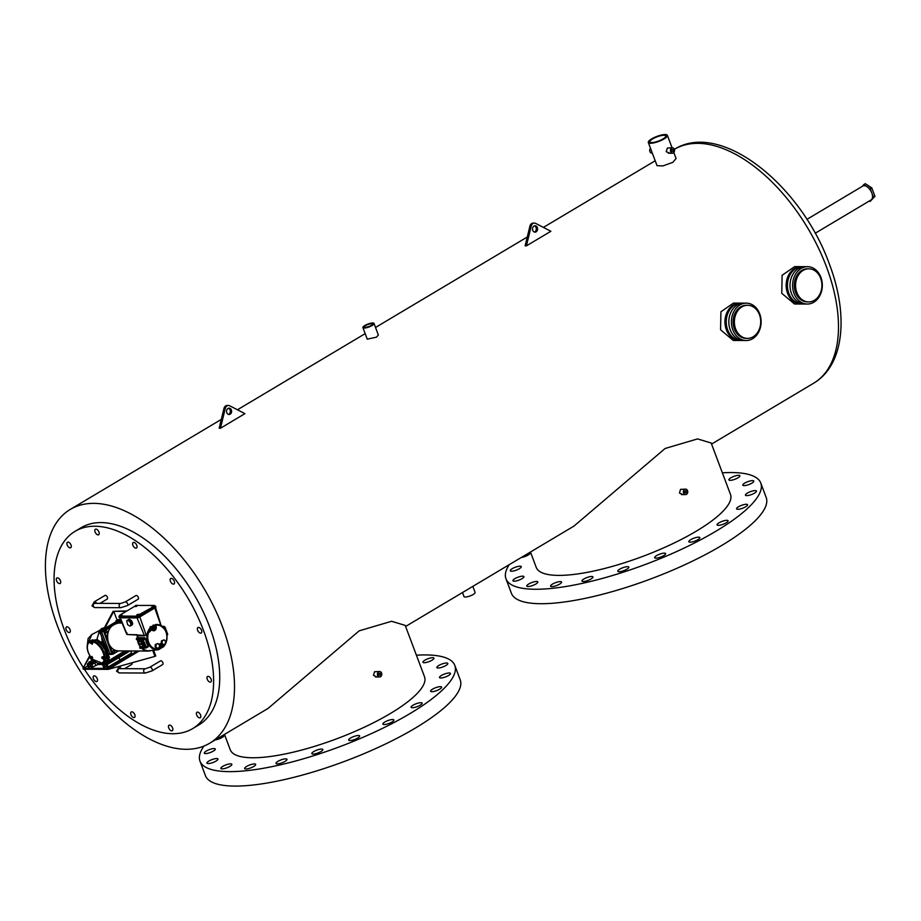 <?xml version="1.0" encoding="UTF-8"?>
<svg xmlns="http://www.w3.org/2000/svg" width="921" height="921" viewBox="0 0 921 921"><rect width="100%" height="100%" fill="white"/><g stroke="black" fill="none" stroke-linecap="round" stroke-linejoin="round"><path stroke-width="1.38" d="M807.372 304.045L804.793 304.034A18.685 14.863 -89.7 0 1 791.427 293.362A18.685 14.863 -89.7 0 1 804.966 266.664L802.387 266.653A18.685 14.863 90.3 0 0 788.86 293.35A18.685 14.863 90.3 0 0 802.214 304.022L804.793 304.034A18.685 14.863 -89.7 0 1 791.427 293.362A18.685 14.863 -89.7 0 1 804.966 266.664L807.533 266.676A18.685 14.863 90.3 0 0 794.006 293.373A18.685 14.863 90.3 0 0 807.372 304.045A18.685 14.863 90.3 0 0 820.899 277.348A18.685 14.863 90.3 0 0 807.533 266.676M808.822 268.805L807.533 268.794A16.566 13.17 90.3 0 0 795.537 292.464A16.566 13.17 90.3 0 0 807.372 301.915L808.661 301.927A16.566 13.17 90.3 0 0 820.657 278.269A16.566 13.17 90.3 0 0 808.822 268.805A16.566 13.17 90.3 0 0 796.826 292.464A16.566 13.17 90.3 0 0 808.661 301.927M746.171 340.528L743.592 340.505A18.685 14.863 -89.7 0 1 730.238 329.833A18.685 14.863 -89.7 0 1 743.765 303.136L741.186 303.124A18.685 14.863 90.3 0 0 727.659 329.822A18.685 14.863 90.3 0 0 741.014 340.494L743.592 340.505A18.685 14.863 -89.7 0 1 730.238 329.833A18.685 14.863 -89.7 0 1 743.765 303.136L746.344 303.147A18.685 14.863 90.3 0 0 732.817 329.845A18.685 14.863 90.3 0 0 746.171 340.528A18.685 14.863 90.3 0 0 759.698 313.819A18.685 14.863 90.3 0 0 746.344 303.147M747.622 305.277L746.332 305.277A16.566 13.17 90.3 0 0 734.348 328.935A16.566 13.17 90.3 0 0 746.183 338.398L747.472 338.398A16.566 13.17 90.3 0 0 759.457 314.74A16.566 13.17 90.3 0 0 747.622 305.277A16.566 13.17 90.3 0 0 735.637 328.947A16.566 13.17 90.3 0 0 747.472 338.398M95.934 529.115A3.189 1.738 -120.8 0 0 95.381 529.253A3.189 1.738 -120.8 0 0 95.277 532.442A3.189 1.738 -120.8 0 0 98.098 534.882A3.189 1.738 -120.8 0 0 98.651 534.733A3.189 1.738 -120.8 0 0 98.754 531.555A3.189 1.738 -120.8 0 0 95.934 529.115M169.591 725.08A3.189 1.738 -120.8 0 0 169.038 725.218A3.189 1.738 -120.8 0 0 168.934 728.407A3.189 1.738 -120.8 0 0 171.755 730.848A3.189 1.738 -120.8 0 0 172.308 730.698A3.189 1.738 -120.8 0 0 172.411 727.509A3.189 1.738 -120.8 0 0 169.591 725.08M133.729 542.388A3.189 1.738 -120.8 0 0 133.177 542.538A3.189 1.738 -120.8 0 0 133.073 545.727A3.189 1.738 -120.8 0 0 135.894 548.156A3.189 1.738 -120.8 0 0 136.446 548.018A3.189 1.738 -120.8 0 0 136.55 544.829A3.189 1.738 -120.8 0 0 133.729 542.388M171.26 578.365A3.189 1.738 -120.8 0 0 170.719 578.515A3.189 1.738 -120.8 0 0 170.615 581.692A3.189 1.738 -120.8 0 0 173.436 584.133A3.189 1.738 -120.8 0 0 173.977 583.995A3.189 1.738 -120.8 0 0 174.081 580.806A3.189 1.738 -120.8 0 0 171.26 578.365M198.487 627.397A3.189 1.738 -120.8 0 0 197.934 627.546A3.189 1.738 -120.8 0 0 197.831 630.724A3.189 1.738 -120.8 0 0 200.651 633.164A3.189 1.738 -120.8 0 0 201.204 633.026A3.189 1.738 -120.8 0 0 201.308 629.837A3.189 1.738 -120.8 0 0 198.487 627.397M208.088 676.348A3.189 1.738 -120.8 0 0 207.547 676.498A3.189 1.738 -120.8 0 0 207.444 679.675A3.189 1.738 -120.8 0 0 210.264 682.116A3.189 1.738 -120.8 0 0 210.805 681.977A3.189 1.738 -120.8 0 0 210.909 678.789A3.189 1.738 -120.8 0 0 208.088 676.348M197.52 712.106A3.189 1.738 -120.8 0 0 196.967 712.244A3.189 1.738 -120.8 0 0 196.864 715.433A3.189 1.738 -120.8 0 0 199.684 717.873A3.189 1.738 -120.8 0 0 200.237 717.724A3.189 1.738 -120.8 0 0 200.341 714.535A3.189 1.738 -120.8 0 0 197.52 712.106M131.795 711.806A3.189 1.738 -120.8 0 0 131.243 711.945A3.189 1.738 -120.8 0 0 131.139 715.133A3.189 1.738 -120.8 0 0 133.959 717.563A3.189 1.738 -120.8 0 0 134.512 717.424A3.189 1.738 -120.8 0 0 134.616 714.236A3.189 1.738 -120.8 0 0 131.795 711.806M94.253 675.83A3.189 1.738 -120.8 0 0 93.7 675.968A3.189 1.738 -120.8 0 0 93.597 679.157A3.189 1.738 -120.8 0 0 96.417 681.586A3.189 1.738 -120.8 0 0 96.97 681.448A3.189 1.738 -120.8 0 0 97.073 678.259A3.189 1.738 -120.8 0 0 94.253 675.83M67.037 626.798A3.189 1.738 -120.8 0 0 66.485 626.936A3.189 1.738 -120.8 0 0 66.381 630.125A3.189 1.738 -120.8 0 0 69.202 632.554A3.189 1.738 -120.8 0 0 69.754 632.416A3.189 1.738 -120.8 0 0 69.858 629.227A3.189 1.738 -120.8 0 0 67.037 626.798M57.424 577.847A3.189 1.738 -120.8 0 0 56.872 577.985A3.189 1.738 -120.8 0 0 56.768 581.174A3.189 1.738 -120.8 0 0 59.589 583.615A3.189 1.738 -120.8 0 0 60.141 583.465A3.189 1.738 -120.8 0 0 60.245 580.276A3.189 1.738 -120.8 0 0 57.424 577.847M68.004 542.089A3.189 1.738 -120.8 0 0 67.452 542.239A3.189 1.738 -120.8 0 0 67.348 545.416A3.189 1.738 -120.8 0 0 70.169 547.857A3.189 1.738 -120.8 0 0 70.721 547.719A3.189 1.738 -120.8 0 0 70.825 544.53A3.189 1.738 -120.8 0 0 68.004 542.089M84.387 669.256A114.837 62.755 -120.8 0 0 192.639 728.626L198.763 724.977A114.837 62.755 -120.8 0 0 209.551 626.648A114.837 62.755 -120.8 0 0 81.163 527.687L75.05 531.336A114.837 62.755 -120.8 0 0 64.251 629.665A114.837 62.755 -120.8 0 0 83.362 667.667M192.639 728.626A114.837 62.755 -120.8 0 0 203.437 630.298A114.837 62.755 -120.8 0 0 75.05 531.336M806.9 219.382L862.804 186.065A8.082 4.421 59.2 0 1 864.197 185.708A8.082 4.421 59.2 0 1 871.335 191.879A8.082 4.421 59.2 0 1 871.082 199.949L815.177 233.266M534.387 232.046A3.189 2.533 90.3 0 0 536.045 227.591A3.189 2.533 90.3 0 0 534.41 225.875M532.752 230.331A3.189 2.533 90.3 0 0 535.032 232.15A3.189 2.533 90.3 0 0 537.334 227.591A3.189 2.533 90.3 0 0 535.055 225.772A3.189 2.533 90.3 0 0 532.752 230.331M550.896 231.275L535.734 223.435A4.248 3.385 90.3 0 0 534.468 223.124A4.248 3.385 90.3 0 0 531.21 226.14L526.409 245.861L550.896 231.275M534.468 223.124L533.178 223.112A4.248 3.385 90.3 0 0 529.92 226.129L525.131 245.861L526.409 245.861M228.42 414.415A3.189 2.533 90.3 0 0 230.077 409.96A3.189 2.533 90.3 0 0 228.443 408.245M226.785 412.7A3.189 2.533 90.3 0 0 229.064 414.531A3.189 2.533 90.3 0 0 231.367 409.972A3.189 2.533 90.3 0 0 229.087 408.153A3.189 2.533 90.3 0 0 226.785 412.7M220.453 428.242L244.928 413.644L229.766 405.816A4.248 3.385 90.3 0 0 228.5 405.493A4.248 3.385 90.3 0 0 225.242 408.51L220.453 428.242L219.163 428.23L223.953 408.51A4.248 3.385 90.3 0 1 227.211 405.493L228.5 405.493M862.413 186.295L863.771 184.58L870.253 188.817L873.419 197.244L870.103 201.434L869.378 200.962M870.253 188.817L871.784 187.907L865.303 183.67L863.771 184.58M871.784 187.907L874.95 196.334L873.419 197.244M874.95 196.334L870.103 201.434M697.899 539.683A5.871 1.531 159.4 0 1 692.258 541.905A5.871 1.531 159.4 0 1 688.839 541.732A5.871 1.531 159.4 0 1 690.785 539.648A5.871 1.531 159.4 0 1 696.414 537.427A5.871 1.531 159.4 0 1 699.833 537.599A5.871 1.531 159.4 0 1 697.899 539.683M663.684 555.651A5.871 1.531 159.4 0 1 658.055 557.873A5.871 1.531 159.4 0 1 654.635 557.7A5.871 1.531 159.4 0 1 656.569 555.628A5.871 1.531 159.4 0 1 662.211 553.406A5.871 1.531 159.4 0 1 665.63 553.579A5.871 1.531 159.4 0 1 663.684 555.651M626.856 569.213A5.871 1.531 159.4 0 1 621.226 571.423A5.871 1.531 159.4 0 1 617.807 571.262A5.871 1.531 159.4 0 1 619.741 569.178A5.871 1.531 159.4 0 1 625.382 566.956A5.871 1.531 159.4 0 1 628.801 567.129A5.871 1.531 159.4 0 1 626.856 569.213M591.017 579.021A5.871 1.531 159.4 0 1 585.376 581.232A5.871 1.531 159.4 0 1 581.968 581.059A5.871 1.531 159.4 0 1 583.902 578.987A5.871 1.531 159.4 0 1 589.532 576.765A5.871 1.531 159.4 0 1 592.951 576.937A5.871 1.531 159.4 0 1 591.017 579.021M559.669 584.11A5.871 1.531 159.4 0 1 554.028 586.332A5.871 1.531 159.4 0 1 550.608 586.159A5.871 1.531 159.4 0 1 552.554 584.075A5.871 1.531 159.4 0 1 558.184 581.865A5.871 1.531 159.4 0 1 561.603 582.037A5.871 1.531 159.4 0 1 559.669 584.11M535.872 584.006A5.871 1.531 159.4 0 1 530.243 586.228A5.871 1.531 159.4 0 1 526.824 586.055A5.871 1.531 159.4 0 1 528.758 583.972A5.871 1.531 159.4 0 1 534.399 581.75A5.871 1.531 159.4 0 1 537.806 581.922A5.871 1.531 159.4 0 1 535.872 584.006M521.977 578.699A5.871 1.531 159.4 0 1 516.336 580.921A5.871 1.531 159.4 0 1 512.928 580.748A5.871 1.531 159.4 0 1 514.862 578.664A5.871 1.531 159.4 0 1 520.503 576.442A5.871 1.531 159.4 0 1 523.911 576.615A5.871 1.531 159.4 0 1 521.977 578.699M519.329 568.718A5.871 1.531 159.4 0 1 513.688 570.939A5.871 1.531 159.4 0 1 510.28 570.767A5.871 1.531 159.4 0 1 512.214 568.683A5.871 1.531 159.4 0 1 517.855 566.461A5.871 1.531 159.4 0 1 521.263 566.634A5.871 1.531 159.4 0 1 519.329 568.718M529.54 552.565A5.871 1.531 159.4 0 1 530.128 552.957A5.871 1.531 159.4 0 1 528.194 555.029A5.871 1.531 159.4 0 1 521.309 557.47M737.963 477.838A5.871 1.531 159.4 0 1 732.322 480.06A5.871 1.531 159.4 0 1 728.914 479.887A5.871 1.531 159.4 0 1 730.848 477.803A5.871 1.531 159.4 0 1 736.489 475.581A5.871 1.531 159.4 0 1 739.897 475.754A5.871 1.531 159.4 0 1 737.963 477.838M751.858 483.145A5.871 1.531 159.4 0 1 746.217 485.355A5.871 1.531 159.4 0 1 742.81 485.194A5.871 1.531 159.4 0 1 744.744 483.111A5.871 1.531 159.4 0 1 750.385 480.889A5.871 1.531 159.4 0 1 753.792 481.061A5.871 1.531 159.4 0 1 751.858 483.145M754.506 493.126A5.871 1.531 159.4 0 1 748.865 495.348A5.871 1.531 159.4 0 1 745.457 495.176A5.871 1.531 159.4 0 1 747.392 493.092A5.871 1.531 159.4 0 1 753.033 490.87A5.871 1.531 159.4 0 1 756.44 491.043A5.871 1.531 159.4 0 1 754.506 493.126M745.642 506.803A5.871 1.531 159.4 0 1 740 509.025A5.871 1.531 159.4 0 1 736.593 508.853A5.871 1.531 159.4 0 1 738.527 506.769A5.871 1.531 159.4 0 1 744.168 504.558A5.871 1.531 159.4 0 1 747.576 504.72A5.871 1.531 159.4 0 1 745.642 506.803M726.139 522.852A5.871 1.531 159.4 0 1 720.498 525.062A5.871 1.531 159.4 0 1 717.079 524.901A5.871 1.531 159.4 0 1 719.025 522.817A5.871 1.531 159.4 0 1 724.654 520.595A5.871 1.531 159.4 0 1 728.074 520.768A5.871 1.531 159.4 0 1 726.139 522.852M722.363 472.807A136.101 35.643 159.4 0 1 760.769 483.018A136.101 35.643 159.4 0 1 715.836 531.279A136.101 35.643 159.4 0 1 585.123 582.728A136.101 35.643 159.4 0 1 505.963 578.791A136.101 35.643 159.4 0 1 509.232 564.677M760.769 483.018L766.191 497.467A136.101 35.643 159.4 0 1 721.27 545.727A136.101 35.643 159.4 0 1 590.557 597.176A136.101 35.643 159.4 0 1 511.385 593.239L505.963 578.791M391.932 722.052A5.871 1.531 159.4 0 1 386.29 724.274A5.871 1.531 159.4 0 1 382.883 724.102A5.871 1.531 159.4 0 1 384.817 722.029A5.871 1.531 159.4 0 1 390.458 719.808A5.871 1.531 159.4 0 1 393.866 719.98A5.871 1.531 159.4 0 1 391.932 722.052M357.716 738.032A5.871 1.531 159.4 0 1 352.087 740.254A5.871 1.531 159.4 0 1 348.668 740.081A5.871 1.531 159.4 0 1 350.602 737.997A5.871 1.531 159.4 0 1 356.243 735.775A5.871 1.531 159.4 0 1 359.662 735.948A5.871 1.531 159.4 0 1 357.716 738.032M320.888 751.582A5.871 1.531 159.4 0 1 315.258 753.804A5.871 1.531 159.4 0 1 311.839 753.631A5.871 1.531 159.4 0 1 313.773 751.548A5.871 1.531 159.4 0 1 319.414 749.337A5.871 1.531 159.4 0 1 322.834 749.51A5.871 1.531 159.4 0 1 320.888 751.582M285.05 761.391A5.871 1.531 159.4 0 1 279.408 763.613A5.871 1.531 159.4 0 1 276.001 763.44A5.871 1.531 159.4 0 1 277.935 761.356A5.871 1.531 159.4 0 1 283.576 759.146A5.871 1.531 159.4 0 1 286.984 759.307A5.871 1.531 159.4 0 1 285.05 761.391M253.701 766.491A5.871 1.531 159.4 0 1 248.06 768.713A5.871 1.531 159.4 0 1 244.641 768.54A5.871 1.531 159.4 0 1 246.586 766.456A5.871 1.531 159.4 0 1 252.216 764.234A5.871 1.531 159.4 0 1 255.635 764.407A5.871 1.531 159.4 0 1 253.701 766.491M229.905 766.376A5.871 1.531 159.4 0 1 224.275 768.598A5.871 1.531 159.4 0 1 220.856 768.425A5.871 1.531 159.4 0 1 222.79 766.353A5.871 1.531 159.4 0 1 228.431 764.131A5.871 1.531 159.4 0 1 231.85 764.303A5.871 1.531 159.4 0 1 229.905 766.376M216.009 761.08A5.871 1.531 159.4 0 1 210.368 763.29A5.871 1.531 159.4 0 1 206.96 763.118A5.871 1.531 159.4 0 1 208.894 761.045A5.871 1.531 159.4 0 1 214.535 758.823A5.871 1.531 159.4 0 1 217.943 758.996A5.871 1.531 159.4 0 1 216.009 761.08M213.361 751.087A5.871 1.531 159.4 0 1 207.732 753.309A5.871 1.531 159.4 0 1 204.312 753.136A5.871 1.531 159.4 0 1 206.246 751.064A5.871 1.531 159.4 0 1 211.888 748.842A5.871 1.531 159.4 0 1 215.295 749.015A5.871 1.531 159.4 0 1 213.361 751.087M223.573 734.946A5.871 1.531 159.4 0 1 224.16 735.326A5.871 1.531 159.4 0 1 222.226 737.41A5.871 1.531 159.4 0 1 215.341 739.851M431.995 660.207A5.871 1.531 159.4 0 1 426.354 662.429A5.871 1.531 159.4 0 1 422.946 662.257A5.871 1.531 159.4 0 1 424.88 660.184A5.871 1.531 159.4 0 1 430.521 657.962A5.871 1.531 159.4 0 1 433.929 658.135A5.871 1.531 159.4 0 1 431.995 660.207M445.891 665.515A5.871 1.531 159.4 0 1 440.25 667.737A5.871 1.531 159.4 0 1 436.842 667.564A5.871 1.531 159.4 0 1 438.776 665.48A5.871 1.531 159.4 0 1 444.417 663.27A5.871 1.531 159.4 0 1 447.825 663.431A5.871 1.531 159.4 0 1 445.891 665.515M448.539 675.496A5.871 1.531 159.4 0 1 442.897 677.718A5.871 1.531 159.4 0 1 439.49 677.545A5.871 1.531 159.4 0 1 441.424 675.473A5.871 1.531 159.4 0 1 447.065 673.251A5.871 1.531 159.4 0 1 450.473 673.424A5.871 1.531 159.4 0 1 448.539 675.496M439.674 689.184A5.871 1.531 159.4 0 1 434.033 691.406A5.871 1.531 159.4 0 1 430.625 691.234A5.871 1.531 159.4 0 1 432.559 689.15A5.871 1.531 159.4 0 1 438.2 686.928A5.871 1.531 159.4 0 1 441.608 687.101A5.871 1.531 159.4 0 1 439.674 689.184M420.172 705.221A5.871 1.531 159.4 0 1 414.531 707.443A5.871 1.531 159.4 0 1 411.123 707.27A5.871 1.531 159.4 0 1 413.057 705.187A5.871 1.531 159.4 0 1 418.687 702.976A5.871 1.531 159.4 0 1 422.106 703.137A5.871 1.531 159.4 0 1 420.172 705.221M416.396 655.188A136.101 35.643 159.4 0 1 454.801 665.388A136.101 35.643 159.4 0 1 409.868 713.66A136.101 35.643 159.4 0 1 279.155 765.098A136.101 35.643 159.4 0 1 199.995 761.172A136.101 35.643 159.4 0 1 203.932 746.068M454.801 665.388L460.224 679.836A136.101 35.643 159.4 0 1 415.302 728.108A136.101 35.643 159.4 0 1 284.589 779.546A136.101 35.643 159.4 0 1 205.418 775.62L199.995 761.172M378.853 674.702A1.059 0.84 90.3 0 0 380.385 673.781A1.059 0.84 90.3 0 0 378.853 674.702M684.821 492.321A1.059 0.84 90.3 0 0 686.352 491.411A1.059 0.84 90.3 0 0 684.821 492.321M652.69 138.887A8.508 2.222 -20.6 0 0 649.881 141.903A8.508 2.222 -20.6 0 0 654.831 142.156A8.508 2.222 -20.6 0 0 663.005 138.933A8.508 2.222 -20.6 0 0 665.814 135.917A8.508 2.222 -20.6 0 0 660.864 135.675A8.508 2.222 -20.6 0 0 652.69 138.887M365.879 325.504A4.248 1.117 -20.6 0 0 364.474 327.013A4.248 1.117 -20.6 0 0 366.949 327.139A4.248 1.117 -20.6 0 0 371.036 325.527A4.248 1.117 -20.6 0 0 372.441 324.019A4.248 1.117 -20.6 0 0 369.966 323.904A4.248 1.117 -20.6 0 0 365.879 325.504M671.731 150.94A1.059 0.84 90.3 0 0 673.251 150.031A1.059 0.84 90.3 0 0 671.731 150.94M381.582 673.067A2.74 2.176 90.3 0 0 377.645 675.415A2.74 2.176 90.3 0 0 381.582 673.067M379.636 671.501L374.548 671.743L373.489 675.392L376.413 676.693M687.55 490.686A2.74 2.176 90.3 0 0 683.612 493.034A2.74 2.176 90.3 0 0 687.55 490.686M685.592 489.132L680.515 489.373L679.456 493.023L682.369 494.324M740.542 303.136A18.685 14.863 90.3 0 0 739.897 303.113L733.473 303.09L720.924 311.77L720.567 329.787L733.3 340.459L739.724 340.494A18.685 14.863 90.3 0 0 740.369 340.482M739.897 303.113A18.685 14.863 90.3 0 0 726.37 329.822A18.685 14.863 90.3 0 0 739.724 340.494M801.742 266.664A18.685 14.863 90.3 0 0 801.097 266.641L794.662 266.618L782.113 275.287L781.768 293.315L794.489 303.988L800.925 304.022A18.685 14.863 90.3 0 0 801.569 303.999M801.097 266.641A18.685 14.863 90.3 0 0 787.57 293.339A18.685 14.863 90.3 0 0 800.925 304.022M648.315 142.49A10.177 2.671 -20.6 0 0 654.244 142.79A10.177 2.671 -20.6 0 0 664.018 138.944A10.177 2.671 -20.6 0 0 667.38 135.329A10.177 2.671 -20.6 0 0 661.462 135.03A10.177 2.671 -20.6 0 0 651.677 138.887A10.177 2.671 -20.6 0 0 648.315 142.49L657.03 165.665L662.924 165.918L672.814 162.338L676.083 158.493L673.873 152.598M374.007 323.432L378.347 335.002L376.424 337.178L367.249 339.17L362.909 327.611A5.929 1.554 -20.6 0 0 366.351 327.772A5.929 1.554 -20.6 0 0 372.049 325.539A5.929 1.554 -20.6 0 0 374.007 323.432A5.929 1.554 -20.6 0 0 370.553 323.259A5.929 1.554 -20.6 0 0 364.866 325.504A5.929 1.554 -20.6 0 0 362.909 327.611M222.445 626.706A136.101 74.382 -120.8 0 0 70.272 509.417A136.101 74.382 -120.8 0 0 57.482 625.958A136.101 74.382 -120.8 0 0 209.654 743.247A136.101 74.382 -120.8 0 0 222.445 626.706M462.492 592.537L464 596.578A5.929 1.554 -20.6 0 0 467.454 596.75A5.929 1.554 -20.6 0 0 473.141 594.505A5.929 1.554 -20.6 0 0 475.098 592.41L472.83 586.366M669.279 152.944L666.159 151.643L667.426 147.993L672.503 147.751A2.74 2.176 90.3 0 0 672.48 153.22A2.74 2.176 90.3 0 0 672.503 147.751M650.491 148.281A2.74 2.176 90.3 0 0 651.861 153.128L652.321 153.128M209.654 743.247L268.011 708.456L359.178 630.839L391.575 621.284L405.194 625.382L424.512 676.774A103.751 27.17 159.4 0 1 390.262 713.568A103.751 27.17 159.4 0 1 290.622 752.779A103.751 27.17 159.4 0 1 230.273 749.786L224.494 734.394M405.597 626.453L573.967 526.087L665.135 448.469L697.542 438.914L711.162 443.013L730.48 494.404A103.751 27.17 159.4 0 1 696.23 531.198A103.751 27.17 159.4 0 1 596.589 570.41A103.751 27.17 159.4 0 1 536.241 567.405L530.461 552.024M132.014 662.775A2.13 1.163 59.2 0 1 131.749 664.398L124.554 668.681M149.789 667.265A2.13 1.163 -120.8 0 1 152.161 669.107A2.13 1.163 -120.8 0 1 151.965 670.925L162.672 664.536A2.13 1.163 -120.8 0 0 162.867 662.717A2.13 1.163 -120.8 0 0 160.496 660.887L149.789 667.265L145.253 668.784L119.419 668.658M106.824 599.168A2.13 1.163 -120.8 0 0 107.193 599.076A2.13 1.163 -120.8 0 0 107.262 596.946A2.13 1.163 -120.8 0 0 105.385 595.323A2.13 1.163 -120.8 0 0 105.017 595.427A2.13 1.163 -120.8 0 0 104.752 595.703M125.233 601.943L135.94 595.565A2.13 1.163 59.2 0 1 138.323 597.395A2.13 1.163 59.2 0 1 138.115 599.214L127.409 605.604A2.13 1.163 59.2 0 0 127.616 603.785A2.13 1.163 59.2 0 0 125.233 601.943L120.697 603.462A2.13 1.692 90.3 0 0 120.674 607.71L94.898 607.595A2.13 1.692 90.3 0 1 94.921 603.336L94.863 603.336M107.699 669.36L139.129 651.009L108.344 669.36L84.041 669.256L83.684 668.289L87.806 665.825M153.6 650.261L155.73 655.925L154.958 656.385L152.702 650.353L154.958 656.385L108.344 669.36L107.987 668.404L137.171 651.009M107.987 668.404L83.684 668.289L84.041 669.256L83.397 669.245L83.04 668.289L89.705 655.648M104.476 627.662L113.11 611.314L113.755 611.314L117.002 619.925M124.934 611.36L113.755 611.314L105.385 627.178M90.051 656.224L83.04 668.289M113.11 611.314L126.983 610.911M120.835 615.527L122.056 614.802L121.238 614.192L120.237 615.527L121.514 614.56L121.745 615.17M153.531 605.419L154.82 605.592L154.118 606.34L136.377 616.149L119.615 616.08L120.052 615.044M152.782 605.419L136.826 605.454M134.984 606.145L121.48 614.192M137.586 615.608L138.587 614.272L137.079 614.629L136.987 615.608L138.265 614.641L138.495 615.24M136.987 605.903L135.767 606.628L134.938 606.018L136.17 605.293L136.987 605.903M153.738 605.972L152.518 606.709L151.689 606.099L152.921 605.373L153.738 605.972M126.822 632.681L127.144 634.523L145.875 635.467M126.695 620.685L127.593 624.657L129.907 626.107L130.747 625.727L132.405 624.645L132.359 622.135L129.182 619.223L126.695 620.685L128.618 619.591M118.993 617.001L119.223 617.6A2.636 0.691 -20.6 0 0 119.799 617.807L136.596 617.887A2.636 0.691 -20.6 0 0 140.096 616.759L155.027 607.86L154.797 607.25L139.865 616.149A2.636 0.691 -20.6 0 1 136.366 617.277L119.569 617.197A2.636 0.691 -20.6 0 1 118.993 617.001A2.636 0.691 -20.6 0 1 119.35 616.425M155.016 606.122L155.096 606.122A2.636 0.691 159.4 0 1 155.672 606.317L155.891 606.927A2.636 0.691 159.4 0 1 155.027 607.86M155.672 606.317A2.636 0.691 159.4 0 1 154.797 607.25M154.82 605.592L154.463 607.25L136.711 617.058L119.96 616.978L119.154 615.907M127.144 634.523L120.283 617.807M157.203 624.45L145.794 635.49M144.436 635.801L137.655 635.628M137.022 617.853L144.562 635.847L137.805 635.789A13.642 10.856 90.3 0 0 137.759 637.804M130.747 625.727L130.701 623.218L129.228 621.341L130.886 620.27M129.838 621.756L131.496 620.685M129.228 621.341L128.675 620.696L130.333 619.614M128.675 620.696L129.792 619.58M128.134 620.662L127.524 620.305M130.759 625.083L132.417 624.001M131.035 624.668L132.693 623.586M130.736 623.897L132.394 622.815M130.701 623.218L132.359 622.135M130.183 622.527L131.841 621.456M120.006 614.917L120.605 614.929M136.769 614.998L137.356 614.998M136.757 605.293L136.676 606.26M136.446 605.661L135.767 606.628M135.537 606.03L134.938 606.018M153.519 605.373L153.427 606.34M153.197 605.742L152.518 606.709M152.287 606.099L151.689 606.099M119.983 619.465L117.911 619.706L119.684 619.568L101.863 630.183L101.483 631.518L109.898 653.887L112.799 653.645L112.235 654.278L112.834 654.232L111.775 653.76L103.417 630.816L120.847 620.098M110.601 627.178L104.441 630.85L100.331 630.217L99.894 631.369M137.931 639.611A13.642 10.856 90.3 0 0 138.518 642.19M145.967 647.981L140.027 648.269L139.647 647.636L143.02 647.475A4.283 2.349 -120.8 0 0 143.664 647.279A4.283 2.349 -120.8 0 0 143.837 643.065A4.283 2.349 -120.8 0 0 140.107 639.727L136.607 639.531L136.4 638.61L137.989 637.666L144.839 637.746L145.553 638.783A12.825 10.2 90.3 0 0 146.439 642.651A12.825 10.2 90.3 0 0 148.246 645.978L146.439 647.808M136.4 638.61L142.79 638.967L146.427 647.06L148.246 645.978L148.223 646.749M142.605 646.554L144.321 646.415M142.237 648.188A13.642 10.856 90.3 0 0 149.536 650.71L157.825 649.789A12.675 10.085 -89.7 0 1 147.832 642.593A12.675 10.085 -89.7 0 1 150.353 627.592L151.079 628.099L150.802 627.431A0.668 0.668 0 0 1 151.297 627.857L151.62 628.698L151.24 627.972M163.282 646.772L161.647 647.728M154.429 627.259L153.922 626.856L153.416 627.857L153.922 628.249L154.429 627.259M153.726 626.902L153.013 627.846L153.715 628.203M161.647 646.461L161.152 646.07L160.645 647.06L161.14 647.463L161.647 646.461M160.945 646.116L160.231 647.06L160.933 647.417M108.597 643.411A12.952 10.304 -89.7 0 1 108.229 642.536A12.952 10.304 -89.7 0 1 107.469 639.704A12.952 10.304 -89.7 0 1 108.655 630.459M121.837 623.057A1.059 0.84 -89.7 0 1 121.457 621.571M121.422 623.057A1.059 0.84 -89.7 0 1 121.307 621.215M92.077 641.338L90.35 641.81L90.339 643.008L92.181 644.216L92.917 642.582L92.077 641.338L90.35 641.81M103.417 630.816L104.315 631.288L103.44 631.576L99.952 631.553L99.928 632.485L107.55 651.274M110.957 654.37L108.125 653.599M106.894 631.219A1.059 0.84 90.3 0 0 105.362 632.128A1.059 0.84 90.3 0 0 106.894 631.219M105.938 630.643A1.059 0.84 90.3 0 0 104.959 632.128A1.059 0.84 90.3 0 0 105.927 632.704M114.48 651.4A1.059 0.84 90.3 0 0 112.949 652.31A1.059 0.84 90.3 0 0 114.48 651.4M113.513 650.825A1.059 0.84 90.3 0 0 112.546 652.31A1.059 0.84 90.3 0 0 113.502 652.885M90.834 640.694L97.292 639.577L100.573 641.995L99.687 643.088L96.59 640.602L92.238 639.853L89.694 641.373A12.813 7 59.2 0 1 104.027 652.413A12.813 7 59.2 0 1 102.818 663.385L92.192 659.206M107.757 653.657L108.782 655.902L107.895 656.178A13.815 7.552 59.2 0 1 107.918 657.962L106.456 658.388A12.813 7 -120.8 0 0 106.26 654.658L102.565 642.006A9.325 7.414 -89.7 0 1 101.897 637.044M91.824 656.489L90.177 656.915L90.166 658.112L92.008 659.321L92.745 657.686L91.824 656.489L90.177 656.915M103.543 656.546L101.897 656.972L101.886 658.17L103.728 659.367L104.545 657.698L103.543 656.546L101.897 656.972M95.197 662.026L92.791 662.015M107.239 658.619L106.065 658.619A12.813 7 59.2 0 1 105.535 660.725L108.045 660.737L107.239 658.619L109.449 657.675L108.563 657.962L104.913 648.027L105.616 647.831L106.744 651.262M107.918 657.962L108.563 657.962M88.451 663.914L87.311 664.513L88.22 666.942L89.59 666.942L88.451 663.914L89.302 663.408M95.692 662.372L91.847 664.536L90.051 663.926L91.179 663.258M103.912 663.983L102.576 664.582L103.486 667.011L105.052 667.011L103.912 663.983L104.764 663.477M106.479 663.995L118.395 656.995L119.028 657.606L107.112 664.605L105.512 663.995L106.64 663.327M87.38 663.949L89.038 662.936L87.311 664.513M90.891 666.171L89.59 666.942M90.051 663.926L91.191 666.954L92.756 666.954L91.847 664.536M102.542 664.502L97.948 664.478L92.756 666.954M102.818 663.385L104.015 662.671A12.813 7 -120.8 0 0 104.303 662.487M104.476 662.936L102.576 664.582M106.352 666.24L105.052 667.011M105.512 663.995L106.652 667.023L108.022 667.023L107.112 664.605M129.988 650.974L119.028 657.606L119.937 660.023L108.022 667.023M119.937 660.023L131.519 653.024L130.747 650.974M104.441 662.061L105.535 660.725M102.945 639.83A8.646 6.884 90.3 0 0 103.451 641.718L105.616 647.831M96.59 640.602L99.169 631.668M99.226 630.689L91.858 634.477L87.38 644.873M92.008 659.321L92.745 657.686M92.019 658.124L91.11 656.915M103.728 659.367L104.545 657.698M103.739 658.17L102.83 656.972M92.181 644.216L92.917 642.582M92.192 643.019L91.283 641.822M104.557 627.662L101.517 628.571L100.734 629.492L101.494 629.492L99.249 630.425L100.009 630.425M99.975 632.623L99.1 632.566L100.677 633.786M100.826 633.36L100.343 632.6L100.826 633.36M100.308 632.531L99.998 631.288L100.308 632.531M99.1 632.566L99.249 630.425M107.262 653.599L106.525 651.654L107.389 651.665M106.525 651.654L107.043 650.721M106.26 654.658L107.964 654.083M105.017 645.886L104.131 646.174A13.815 7.552 59.2 0 0 100.573 641.995L103.451 641.718M117.543 619.925L115.988 620.858M120.651 619.649L119.684 619.568L120.743 620.04M140.038 643.767L141.788 643.94M141.73 643.779L139.163 643.767L139.382 644.366L141.949 644.378L141.73 643.779M140.107 643.929L139.382 644.366M160.622 648.453L159.517 647.486L159.632 645.805L160.853 645.08L161.958 646.035L161.843 647.728L159.817 648.442L158.861 647.613M165.423 643.698L163.662 644.746L162.05 643.353L162.211 640.912L163.984 639.853L165.584 641.246L165.423 643.698M157.537 648.396L159.298 647.348L159.46 644.896L157.859 643.503L156.098 644.55L155.937 647.003L157.537 648.396L156.731 648.396L155.119 647.003L155.281 644.55L157.859 643.503M152.414 626.591L153.623 625.866L154.728 626.833L154.624 628.513L152.598 629.227L151.493 628.272L151.597 626.591L152.414 626.591L152.299 628.272L153.404 629.239M160.853 645.08L159.425 645.437M156.098 644.55L155.281 644.55M155.937 647.003L155.119 647.003M163.662 644.746L161.244 643.353L161.405 640.901L163.984 639.853M162.211 640.912L161.405 640.901M162.05 643.353L161.244 643.353M152.299 628.272L151.493 628.272M153.623 625.866L151.597 626.591M151.562 628.813A2.567 2.038 90.3 0 0 155.189 626.453L156.04 626.165A3.235 2.567 -89.7 0 1 154.82 630.471A3.235 2.567 -89.7 0 1 151.401 628.939L151.079 628.099A12.008 9.555 90.3 0 0 148.684 642.305A12.008 9.555 90.3 0 0 158.93 648.994L158.642 649.65A12.675 10.085 -89.7 0 1 157.825 649.789L158.665 649.65A0.668 0.668 0 0 0 159.16 648.752L158.619 648.154A3.235 2.567 -89.7 0 1 158.504 647.82M159.091 648.879L158.734 649.627M161.728 647.187L162.407 645.667A2.567 2.038 90.3 0 0 159.298 644.758M163.155 646.887L162.453 646.554L163.581 646.22L163.259 645.379L162.407 645.667L163.673 646.68C169.452 636.261 167.541 628.882 157.94 624.542A12.675 10.085 90.3 0 0 155.258 624.668L154.567 625.589L153.254 624.968M165.296 643.779A12.008 9.555 -89.7 0 1 163.581 646.22L163.673 646.68A0.668 0.668 0 0 1 163.293 646.887L158.873 649.409M156.04 626.165L155.258 624.668L154.901 626.464A2.533 2.015 -89.7 0 1 153.024 630.079M150.929 627.754L150.48 626.671M140.027 648.269L145.817 647.808L143.273 640.014L136.273 639.059M150.227 626.568L150.1 627.535M112.834 654.232L117.635 650.871M108.62 645.356L109.426 645.103M106.594 639.98L107.469 639.704L104.315 631.288M124.98 611.337A2.867 1.566 59.2 0 1 125.026 611.314A2.867 1.566 59.2 0 1 126.223 611.36M92.503 661.232L92.906 662.291L91.375 663.212L89.487 663.661L88.738 662.141L90.972 662.153L92.146 660.771L88.738 662.141M90.972 662.153L91.375 663.212M89.095 662.602L89.487 663.661M107.964 661.313L108.367 662.372L104.959 663.73L104.2 662.211L107.964 661.313L104.2 662.211M106.433 662.222L106.836 663.281M104.557 662.671L104.959 663.73M127.501 650.963L124.842 651.872L124.312 650.94M124.496 650.951L124.842 651.872M531.21 226.14L529.92 226.129M225.242 408.51L223.953 408.51M674.264 149.409C720.533 120.029 801.074 185.144 829.234 263.682C848.725 314.591 844.522 365.015 813.634 383.228A136.101 74.382 -120.8 0 0 826.425 266.699A136.101 74.382 -120.8 0 0 674.448 149.294M151.965 670.925L145.23 673.032L119.454 672.917A2.13 1.692 -89.7 0 1 119.477 668.658M145.23 673.032A2.13 1.692 -89.7 0 1 145.253 668.784M119.454 672.917L116.553 671.213L118.855 667.126A2.13 1.163 59.2 0 1 119.223 667.034A2.13 1.163 59.2 0 1 121.112 668.669M96.555 603.347A2.13 1.163 -120.8 0 0 94.667 601.712A2.13 1.163 -120.8 0 0 94.299 601.804L91.996 605.891L94.898 607.595M140.096 616.759L139.865 616.149M136.596 617.887L136.366 617.277M119.799 617.807L119.569 617.197M154.118 606.34L154.463 607.25M139.186 615.251L139.532 616.149M136.377 616.149L136.711 617.058M119.615 616.08L119.96 616.978M146.14 634.88L139.819 616.92M160.899 625.463L154.751 608.021M137.298 634.753L127.616 634.534M118.498 650.917C113.859 650.64 110.485 647.97 108.39 642.904C105.984 631.737 109.392 625.117 118.636 623.045A13.942 11.087 90.3 0 0 108.54 642.962A13.942 11.087 90.3 0 0 118.498 650.917L148.2 651.055A13.942 11.087 -89.7 0 1 141.546 648.223M140.51 647.106A13.942 11.087 -89.7 0 1 138.242 643.088A13.942 11.087 -89.7 0 1 137.344 639.577M137.206 638.138A13.942 11.087 -89.7 0 1 137.333 634.845M163.708 646.554A12.675 10.085 90.3 0 0 166.068 631.725A12.675 10.085 90.3 0 0 157.94 624.542M161.106 648.165A12.79 10.177 -89.7 0 1 159.126 649.293M138.576 642.593A3.189 1.738 59.2 0 1 139.163 641.189A3.189 1.738 59.2 0 1 139.716 641.039A3.189 1.738 59.2 0 1 142.536 643.48A3.189 1.738 59.2 0 1 142.433 646.669A3.189 1.738 59.2 0 1 141.88 646.807M141.523 646.646A2.855 1.566 -120.8 0 0 142.283 644.078A2.855 1.566 -120.8 0 0 139.589 641.488A2.855 1.566 -120.8 0 0 138.829 644.067A2.855 1.566 -120.8 0 0 141.523 646.646M90.35 641.879A12.146 6.643 -120.8 0 0 88.416 652.632A12.146 6.643 -120.8 0 0 90.488 656.731M104.2 657.398A12.146 6.643 -120.8 0 0 103.14 652.701A12.146 6.643 -120.8 0 0 92.273 641.73M100.113 632.29L99.917 630.793M108.551 654.152L110.566 654.463M103.958 648.557A12.813 7 -120.8 0 0 99.687 643.088M121.169 620.881L117.404 623.126M109.634 645.448L112.65 653.473M92.296 659.148A12.146 6.643 -120.8 0 0 104.165 659.114M91.214 663.926L94.287 662.13A2.291 0.599 159.4 0 1 94.472 662.015M128.364 650.963L118.395 656.995M108.574 658.193L109.369 660.311L123.898 651.492L124.404 651.987A1.002 0.794 90.3 0 0 124.749 651.895L124.208 651.895M124.749 651.895L124.519 652.759L108.229 662.015M94.287 662.13L95.819 665.158M97.522 663.373L97.948 664.478M91.34 659.309L91.847 660.668L93.585 660.679M108.782 655.902L109.449 657.675M123.23 650.94L124.519 652.759M118.406 650.917L113.018 654.129M110.324 661.22L109.369 660.311L108.045 660.737A1.002 0.794 -89.7 0 1 108.056 661.554M160.266 644.228A2.533 2.015 -89.7 0 1 162.119 645.679L161.659 645.782M160.565 645.08A1.865 1.485 90.3 0 0 159.46 644.988M158.78 648.027L159.16 648.752A12.123 9.647 90.3 0 0 159.817 648.442M151.401 628.939L153.139 630.102M163.259 645.379A3.235 2.567 90.3 0 0 162.948 644.746M159.068 644.55A3.235 2.567 -89.7 0 1 161.555 643.629M165.435 643.491A12.008 9.555 -89.7 0 0 165.262 630.448A12.008 9.555 -89.7 0 0 155.73 625.324L154.567 625.589L154.44 626.568M151.723 628.951A1.865 1.485 90.3 0 0 153.335 629.239M141.615 646.784A3.189 1.738 59.2 0 1 140.913 646.507M162.131 626.222L164.329 626.453M162.994 626.925L163.996 626.326L164.917 627.236L164.375 626.499M163.892 627.857L164.917 627.236L167.622 634.431L164.997 627.189M166.977 634.811L167.622 634.431L167.069 635.513M151.067 627.546L150.906 627.132A12.123 9.647 90.3 0 1 153.588 625.532L153.761 625.981M145.978 647.21L145.817 647.808M145.553 638.783L143.273 640.014M144.839 637.746L142.663 639.416M143.02 647.475L144.137 646.795M151.309 650.514A13.942 11.087 -89.7 0 1 148.2 651.055L151.378 650.502M123.978 612.707L124.945 611.36A2.867 1.566 59.2 0 1 126.142 611.417M655.188 160.772L543.402 227.406M527.273 237.019L375.526 327.473M365.177 333.644L237.445 409.776M221.305 419.4L70.272 509.417M672.042 147.751L667.38 135.329M672.48 153.22L668.301 153.208M813.634 383.228L711.565 444.072M685.569 494.6L681.425 494.589M379.602 676.981L375.457 676.958M118.855 667.126L121.031 665.825M94.299 601.804L105.017 595.427M120.674 607.71L127.409 605.604M120.697 603.462L94.921 603.336M99.998 603.359L107.193 599.076M126.73 634.201L119.891 617.807M161.325 626.257L155.534 607.515M122.079 623.057L118.636 623.045M144.424 645.483L141.765 646.841C139.002 645.932 138.138 644.055 139.163 641.189L141.04 640.072M89.694 641.373C86.873 643.537 86.401 647.279 88.278 652.586L90.972 657.629M91.858 634.477L88.094 638.587L87.288 645.322M91.144 659.309L91.559 661.313M118.452 650.917L112.938 654.209L110.658 654.463M108.16 653.703L100.274 632.739M104.464 662.901L102.634 664.018M159.16 648.752L158.757 647.67M159.345 644.781L160.392 644.216M167.069 635.559L167.737 634.304L165.032 627.12L162.073 626.188M139.923 648.292L146.071 648.004L148.373 646.703"/></g></svg>
